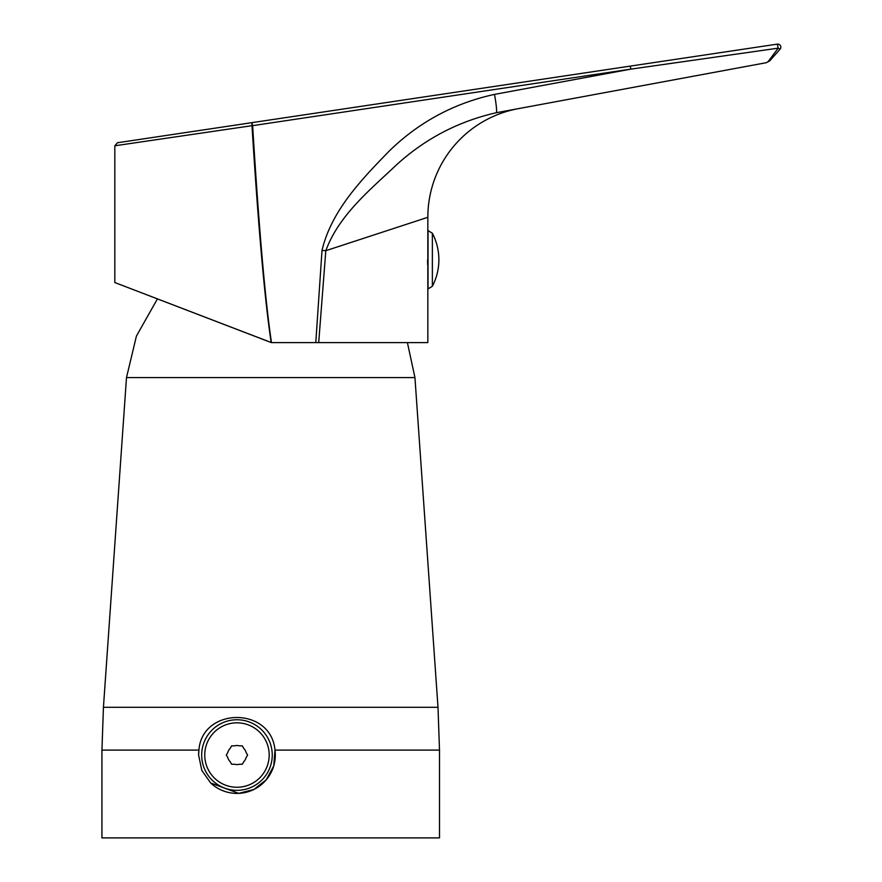 <?xml version="1.0" encoding="UTF-8"?>
<svg xmlns="http://www.w3.org/2000/svg" width="882" height="882" viewBox="0 0 882 882"><rect width="100%" height="100%" fill="white"/><g stroke="black" fill="none" stroke-linecap="round" stroke-linejoin="round"><path stroke-width="1.32" d="M407.407 342.613L414.948 377.595L126.49 377.595L414.948 377.595L438.001 707.287L439.501 750.108L274.997 750.108C270.983 706.217 202.033 707.055 198.924 750.108L198.604 755.047L201.813 770.405L210.677 782.984L238.746 793.359L253.862 789.478L266.276 779.776L273.762 765.863L274.997 750.108A38.356 38.356 0 0 1 210.974 783.26M234.568 745.841L231.646 745.841L230.191 748.366A9.515 9.515 0 0 0 227.788 752.522L226.332 755.047L227.788 757.572A9.515 9.515 0 0 0 230.191 761.728L231.646 764.253L234.568 764.253A9.515 9.515 0 0 0 239.364 764.253L242.274 764.253L243.741 761.728A9.515 9.515 0 0 0 246.133 757.572L247.588 755.047L246.133 752.522A9.515 9.515 0 0 0 243.741 748.366L242.274 745.841L239.364 745.841A9.515 9.515 0 0 0 234.568 745.841M272.251 755.047A35.291 35.291 0 0 0 219.32 724.486A35.291 35.291 0 0 0 219.32 785.608A35.291 35.291 0 0 0 272.251 755.047M766.403 62.677L768.2 61.553A3.065 2.745 -138.5 0 0 769.887 60.704L780.063 49.205L769.887 60.704L766.403 62.677L496.257 112.742C458.816 121.253 425.83 138.375 397.297 164.118C370.594 189.443 339.019 214.8 325.811 250.697L427.836 217.303L427.836 342.613L315.789 342.613L322.007 250.455C331.323 210.688 361.73 179.322 389.26 151.02C418.95 122.091 454.021 103.216 494.493 94.396L630.928 69.116L252.638 125.652C258.889 227.677 265.162 300.001 271.469 342.613L315.789 342.613M427.583 259.749L427.616 264.578M322.007 250.455L325.811 250.697L318.7 342.613M427.836 217.303A110.471 110.471 0 0 1 518.175 108.684A110.471 110.471 0 0 0 427.836 217.303L427.836 342.613M768.2 61.553L778.2 48.157L777.307 44.133L117.438 142.752L777.307 44.133A3.065 3.065 0 0 1 780.063 49.205L778.2 48.157L630.928 69.116L630.211 66.117M271.469 342.613L114.825 282.538L271.182 342.558C264.765 299.935 258.36 227.644 251.987 125.685L114.825 145.784L251.987 125.685L251.921 122.653L252.638 125.652L251.987 125.685M117.438 142.752L114.825 145.784L114.825 282.538L123.866 286M496.257 112.742A18.412 1.599 -100.5 0 0 494.493 94.396M780.063 49.205A3.065 3.065 0 0 0 777.759 44.1A3.065 3.065 0 0 1 780.063 49.205A3.065 3.065 0 0 0 777.307 44.133M432.367 233.234L432.367 286.275A57.253 57.253 0 0 0 432.367 233.234L428.024 230.599L428.024 288.91L432.367 286.275M157.426 298.888L136.423 336.064L126.49 377.595L103.437 707.287L101.937 750.108L101.937 837.9L439.501 837.9L439.501 750.108M198.604 755.047A38.356 38.356 0 0 1 198.924 750.108L101.937 750.108M269.186 755.047A32.226 32.226 0 0 0 220.853 727.143A32.226 32.226 0 0 0 220.853 782.951A32.226 32.226 0 0 0 269.186 755.047M103.437 707.287L438.001 707.287"/></g></svg>
